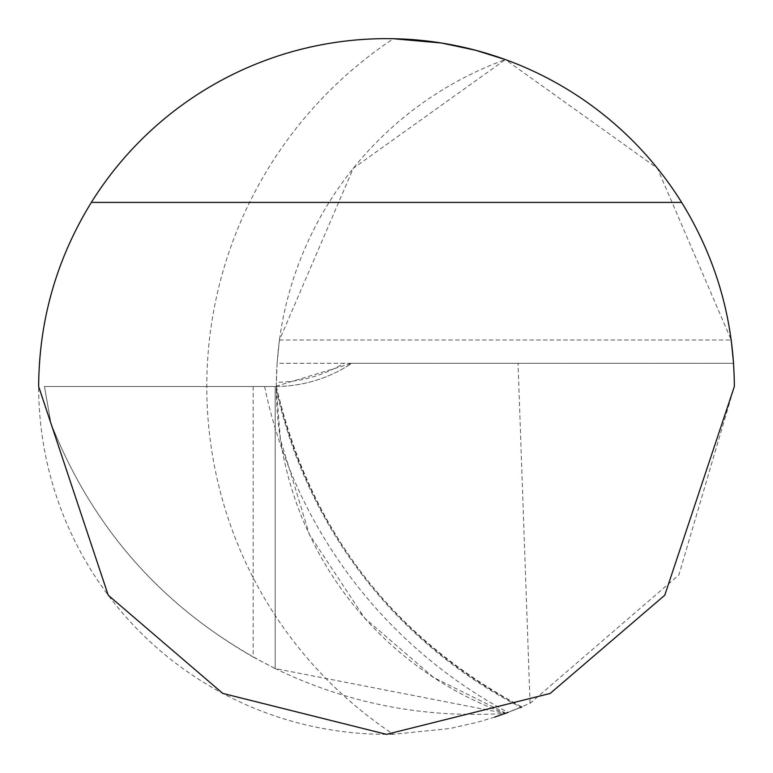 <?xml version="1.0" encoding="UTF-8"?>
<svg xmlns="http://www.w3.org/2000/svg" width="773" height="773" viewBox="0 0 773 773"><rect width="100%" height="100%" fill="white"/><g stroke="black" fill="none" stroke-linecap="round" stroke-linejoin="round"><path stroke-width="0.58" stroke-dasharray="3.87 2.9" d="M253.158 386.5L253.158 657.04L275.188 668.568L275.188 386.5L275.188 668.568C347.666 703.633 424.387 718.581 505.349 713.421A347.85 347.85 0 0 1 505.349 59.579L353.3 168.292L279.468 340.004L277.121 363.31L343.917 363.31A133.826 133.826 0 0 1 276.376 382.297L276.348 386.49L275.188 386.5L275.188 668.568L275.188 386.5L44.448 386.5L50.941 423.324C91.059 524.838 158.465 602.747 253.158 657.04M276.251 386.5L276.348 386.49A138.019 138.019 0 0 0 351.763 363.31L275.188 386.5L44.457 386.5L50.941 423.324C94.606 533.322 169.355 615.066 275.188 668.568L505.349 713.421L521.833 706.947A468.573 468.303 180 0 1 276.348 386.49L276.357 388.519A347.85 347.85 0 0 1 276.348 386.49A138.019 138.019 0 0 0 351.763 363.31L733.577 363.31L277.121 363.31L276.376 382.297M494.652 717.112L477.704 722.185L449.818 728.543L393.457 734.282M393.36 734.282A347.85 347.85 0 0 1 38.65 386.5A347.85 347.85 0 0 1 393.36 38.718A417.42 417.42 0 0 0 393.36 734.282M264.588 386.5A480.159 479.888 180 0 0 508.054 712.416L520.219 707.624M505.861 713.228L433.74 677.573L364.75 618.207L309.384 534.452L280.415 439.528L276.357 388.519M733.577 363.31L734.35 386.5L678.849 574.996L530.056 703.343L505.349 713.421M279.468 340.004L731.229 340.004L657.398 168.292L505.349 59.579M351.763 363.31L343.917 363.31M530.056 703.343L518.045 363.31M44.448 386.5L275.188 386.5L44.448 386.5M276.357 389.669A469.192 468.931 180 0 0 520.944 707.324M276.348 386.5C309.876 530.21 391.669 637.01 521.727 706.889"/><path stroke-width="1.16" d="M508.054 712.416L494.652 717.112M393.36 38.718L441.47 43.017L475.472 50.226L505.349 59.579M681.641 202.4A347.85 347.85 0 0 0 91.359 202.4L681.641 202.4C716.387 258.849 733.954 320.215 734.35 386.5L664.78 595.21L550.192 693.429L386.5 734.35L222.808 693.429L108.22 595.21L38.65 386.5C39.046 320.215 56.613 258.849 91.359 202.4M520.219 707.624L521.833 706.947M733.577 363.31L731.229 340.004"/></g></svg>
